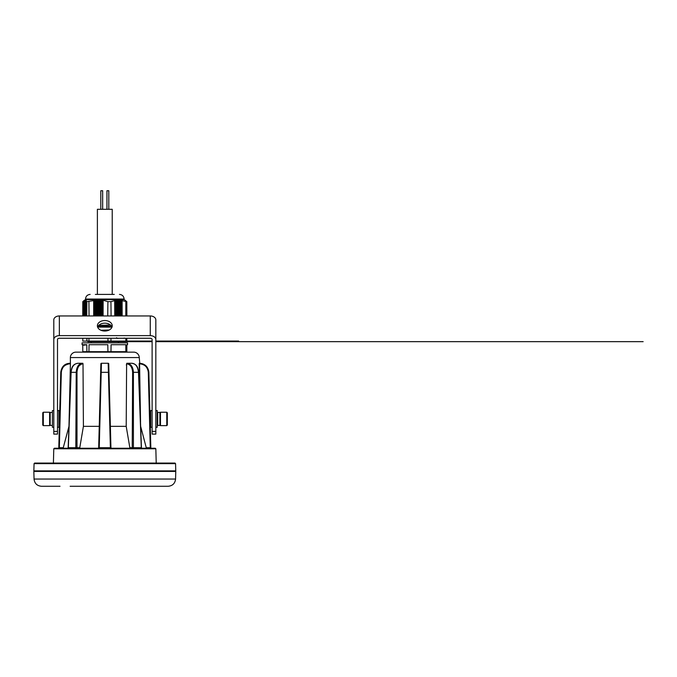 <?xml version="1.0" encoding="UTF-8"?>
<svg xmlns="http://www.w3.org/2000/svg" width="677" height="677" viewBox="0 0 677 677"><rect width="100%" height="100%" fill="white"/><g stroke="black" fill="none" stroke-linecap="round" stroke-linejoin="round"><path stroke-width="1.02" d="M70.349 357.558A5.568 5.568 0 0 1 75.909 352.142L133.707 352.142A5.568 5.568 0 0 1 139.267 357.558L70.349 357.558L70.408 363.811L70.044 363.27L63.579 365.893M175.225 471.429L175.758 470.87L33.867 470.87L34.392 471.429M34.053 463.652L34.629 463.076L174.996 463.076L175.563 463.652L34.053 463.652L33.867 470.87M53.779 448.792L54.363 448.242L155.253 448.242L155.837 448.792L53.779 448.792L53.407 463.076M67.937 448.242L68.165 447.7L77 447.7L77 372.308C77.339 367.129 79.344 364.302 83.009 363.811L83.406 426.349L79.776 447.7L80.123 448.242M70.408 363.811L69.003 425.173M100.873 363.811L101.432 363.27A0.559 0.559 0 0 0 100.873 363.811L98.681 447.7A0.559 0.559 0 0 1 98.123 448.242L98.681 447.7L99.24 426.349L83.406 426.349M101.432 363.27L108.185 363.27L108.743 363.811L108.963 372.308L108.405 372.308L108.185 363.27L101.432 363.27L101.211 372.308L108.405 372.308L110.385 448.242M129.493 448.242L129.84 447.7L133.403 447.7L133.403 372.308L138.658 372.299L141.451 447.7A0.559 0.559 0 0 0 142.009 448.242M67.615 448.242L68.165 447.7L70.958 372.299C71.703 368.043 72.084 364.302 77.838 363.27L82.611 363.27L83.009 363.811M98.681 447.7L99.24 448.242M100.653 372.308L101.211 372.308L99.24 447.7L110.935 447.7A0.559 0.559 0 0 0 111.493 448.242L110.935 447.7L108.963 372.308M129.84 447.7L126.21 426.349L110.376 426.349M126.21 426.349L126.616 363.811C130.272 364.302 132.277 367.129 132.616 372.308L132.227 448.242M126.354 365.131L126.777 363.27L131.778 363.27C135.552 363.498 137.786 366.502 138.497 372.308L141.29 447.7L133.403 447.7L133.801 448.242M141.451 447.7L141.679 448.242M146.401 448.242L140.638 426.349M146.342 447.7L150.269 447.7L150.269 448.242M140.545 421.991L139.58 363.811C144.768 364.302 147.671 367.129 148.297 372.308L150.269 447.7L150.827 447.7A0.559 0.559 0 0 0 151.377 448.242M58.797 447.7L59.348 447.7L61.328 372.308L60.769 372.308L58.797 447.7A0.559 0.559 0 0 1 58.239 448.242M68.978 426.349L63.274 447.7L59.348 447.7L59.348 448.242M63.274 447.7L63.215 448.242M68.335 447.7L71.127 372.308L76.213 372.308L75.816 448.242M79.776 447.7L77 447.7L77.39 448.242M139.208 363.811L140.41 415.864M150.827 447.7L148.847 372.308C148.187 366.799 145.098 363.786 139.58 363.27L139.259 363.27M108.185 363.27A0.559 0.559 0 0 1 108.743 363.811M139.267 357.558L139.75 363.278M138.658 372.299C137.913 368.043 137.541 364.302 131.778 363.27L126.777 363.27M82.839 363.27L77.601 366.663M132.616 372.308L133.403 372.308C133.03 366.799 130.898 363.786 127.005 363.27L131.558 363.27M148.297 372.308L148.847 372.308L146.054 365.902M143.025 363.938L140.181 363.295M132.015 366.663L131.118 365.36M129.028 363.727L127.826 363.346M70.044 363.27C64.713 363.498 61.624 366.502 60.769 372.308L63.57 365.902M70.958 372.299L71.127 372.308C71.686 366.799 73.928 363.786 77.838 363.27M77 372.308L76.213 372.308C76.713 366.502 78.854 363.498 82.611 363.27M70.137 486.272L149.6 486.272C182.138 486.272 164.503 486.272 149.6 486.272L139.479 486.272M34.053 479.045L33.85 471.429L175.766 471.429L175.571 479.045L34.053 479.045C34.578 483.446 37.049 485.858 41.466 486.272L60.016 486.272M125.812 344.711L111.096 344.711L125.812 344.711L125.863 351.676L126.836 351.676L126.87 344.711L127.538 344.711L127.538 342.867L82.086 342.867L82.086 344.711L86.791 344.711L83.897 345.202L82.086 344.711M89.042 344.711L107.795 344.711L89.042 344.711L88.941 351.676L86.876 351.676L86.791 344.711M111.096 344.711L110.969 351.676L107.931 351.676L107.795 344.711M124.89 352.142L126.836 351.676M125.863 351.676L110.969 351.676M107.931 351.676L88.941 351.676M86.876 351.676L82.789 351.676L82.755 344.711M95.55 294.41L114.066 294.41M95.347 294.41L114.269 294.41M124.103 299.048L85.514 299.048L85.514 299.649L124.103 299.649L124.103 299.048C123.832 296.23 122.283 294.681 119.465 294.41M124.636 299.979L126.827 301.629L117.891 299.86L114.726 300.123L114.667 300.639L110.935 301.629L107.897 301.629L102.676 300.123L98.647 299.86L86.851 301.629L85.844 300.639L86.419 300.123L84.98 299.979L82.797 301.629L82.755 315.956M125.473 300.444L124.923 300.123M126.827 301.629L126.87 315.956M125.787 315.956L125.854 301.629M110.935 301.629L111.104 315.956M107.728 315.956L107.897 301.629M88.924 301.629L89.042 315.956M86.749 315.956L86.851 301.629M84.033 315.956L84.143 300.444L84.693 300.123M83.745 315.956L83.813 300.639M122.105 300.639L122.139 315.956M114.751 315.956L114.667 300.639M103.141 300.639L103.082 315.956M93.688 315.956L93.68 300.639M85.844 300.639L85.759 315.956M121.065 300.123L121.141 315.956M114.802 315.956L114.726 300.123M102.676 300.123L102.633 315.956M94.577 315.956L94.611 300.123M121.005 300.444L121.081 315.956M115.801 315.956L115.725 300.444M101.778 300.444L101.745 315.956M95.025 315.956L95.059 300.444M85.581 300.444L85.471 315.956M110.453 325.011L98.707 325.425L110.461 325.019M98.14 326.119L110.715 326.229M120.007 299.979L120.083 315.956M115.86 315.956L115.784 299.979M101.33 299.979L101.296 315.956M95.922 315.956L95.956 299.979M84.32 315.956L84.43 300.334M97.623 327.101A7.422 5.247 180 0 1 104.808 323.166A7.422 5.247 180 0 1 111.993 327.101L97.623 327.093M107.211 330.757L102.329 330.74M100.966 330.283L109.251 329.995M119.947 300.334L120.024 315.956M116.859 315.956L116.782 300.334M100.433 300.334L100.399 315.956M96.371 315.956L96.405 300.334M85.294 300.334L85.184 315.956M118.949 299.886L119.025 315.956M116.918 315.956L116.842 299.886M99.984 299.886L99.951 315.956M97.26 315.956L97.302 299.886M84.608 315.956L84.718 300.275M110.96 338.255L110.96 341.106L125.871 341.106L125.871 338.255M118.746 338.255L118.263 338.255M124.475 338.085L123.341 338.229L124.475 338.085M113.592 338.255L113.11 338.255M116.596 337.747L117.349 338.458M88.941 338.255L88.941 341.106L107.939 341.106L107.939 338.255M82.789 338.255L82.789 341.106L86.884 341.106L86.884 338.255M126.827 338.255L126.827 341.106L125.871 341.106M118.898 300.275L118.974 315.956M117.916 315.956L117.84 300.275M99.096 300.275L99.054 315.956M97.716 315.956L97.75 300.275M85.006 300.275L84.896 315.956M107.939 341.106L110.96 341.106M86.884 341.106L88.941 341.106M118.703 338.255L118.17 338.424M117.891 299.86L117.976 315.956M98.647 299.86L98.605 315.956M97.386 325.789A7.422 5.247 180 0 1 104.808 320.543A7.422 5.247 180 0 1 112.23 325.789A7.422 5.247 180 0 1 104.808 331.036A7.422 5.247 180 0 1 97.386 325.789M57.503 431.393L57.503 339.566A1.853 1.312 0 0 1 59.356 338.255L150.26 338.255A1.853 1.312 0 0 1 152.113 339.566L152.113 434.109L155.828 434.109L155.828 339.566A5.568 3.935 180 0 0 150.26 335.631L59.356 335.631A5.568 3.935 180 0 0 53.796 339.566L53.796 434.109L57.503 434.109L57.503 431.393L53.796 431.393M155.828 339.566L155.828 319.891A5.568 3.935 180 0 0 150.26 315.956L59.356 315.956A5.568 3.935 180 0 0 53.796 319.891L53.796 339.566M42.753 412.784L42.753 425.071L43.311 425.621L43.311 412.234L42.753 412.784M167.329 425.071L167.329 412.784L166.77 412.234L166.77 425.621L167.329 425.071M53.796 410.575L52.4 410.575L52.4 427.272L53.796 427.272M159.907 424.471L159.907 425.418L157.682 425.418L157.682 412.437L159.907 412.437L159.907 424.471M52.4 412.437L50.174 412.437L50.174 425.418L52.4 425.418M57.503 410.575L58.891 410.575L58.891 427.272L57.503 427.272M152.113 410.575L150.726 410.575L150.726 427.272L152.113 427.272M155.828 410.575L157.216 410.575L157.216 427.272L155.828 427.272M112.23 294.41L112.23 209.286L97.386 209.286L97.386 294.41M102.616 190.728L100.865 190.728M108.752 190.728L107 190.728M110.774 447.7L111.172 448.242M58.958 447.7L58.56 448.242M76.603 447.7L76.603 448.242M61.328 372.308C61.945 367.129 64.848 364.302 70.044 363.811M139.58 363.811L139.58 363.27M126.616 363.811L127.005 363.27M122.249 341.106L121.691 341.648L87.925 341.648L152.113 341.648L118.297 341.648M108.379 341.123L119.66 341.123L118.187 341.555L118.703 342.867M155.828 431.393L152.113 431.393M59.356 335.631L59.356 315.956M150.26 335.631L150.26 315.956M50.174 412.784L49.616 412.234L49.616 425.621L43.311 425.621M159.907 425.071L160.466 425.621L160.466 412.234L166.77 412.234M175.563 463.652L175.758 470.87M155.837 448.792L156.218 463.076M175.571 479.045C175.038 483.446 172.567 485.858 168.15 486.272M87.367 341.106L87.925 341.648M91.429 341.555L90.913 342.867M85.514 299.048C85.793 296.23 87.333 294.681 90.151 294.41M124.103 299.649L125.025 300.182M85.514 299.649L84.591 300.182M84.727 352.142L83.965 352.006M126.861 344.889L127.538 344.711M126.827 341.073L152.113 341.073L126.827 341.073M155.828 341.073L238.676 341.073L155.828 341.073M119.66 341.123L121.547 341.631M155.828 341.648L643.15 341.648L155.828 341.648M59.449 422.634L58.891 422.634M59.644 415.213L58.891 415.213M49.616 425.621L50.174 425.071M49.616 412.234L43.311 412.234M149.972 415.213L150.726 415.213M157.216 415.213L157.682 415.213M150.167 422.634L150.726 422.634M157.216 422.634L157.682 422.634M160.466 412.234L159.907 412.784M160.466 425.621L166.77 425.621M100.814 190.728L100.814 209.286M106.949 190.728L106.949 209.286M102.667 190.728L102.667 209.286M108.802 190.728L108.802 209.286"/></g></svg>
